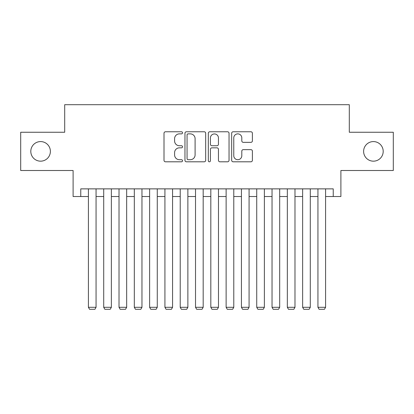 <?xml version="1.0" encoding="UTF-8"?>
<svg xmlns="http://www.w3.org/2000/svg" width="414" height="414" viewBox="0 0 414 414"><rect width="100%" height="100%" fill="white"/><g stroke="black" fill="none" stroke-linecap="round" stroke-linejoin="round"><path stroke-width="0.62" d="M182.517 132.816A1.051 1.051 0 0 0 181.467 131.766L165.507 131.766A1.501 1.501 0 0 0 164.006 133.272L164.006 160.306A1.501 1.501 0 0 0 165.507 161.807L181.467 161.807A1.051 1.051 0 0 0 182.517 160.756A1.051 1.051 0 0 0 181.467 159.706L179.402 159.706A4.808 4.808 0 0 1 174.594 154.898L174.594 152.647A4.808 4.808 0 0 1 179.402 147.839L181.467 147.839A1.051 1.051 0 0 0 182.517 146.789A1.051 1.051 0 0 0 181.467 145.738L179.402 145.738A4.808 4.808 0 0 1 174.594 140.931L174.594 138.674A4.808 4.808 0 0 1 179.402 133.872L181.467 133.872A1.051 1.051 0 0 0 182.517 132.816M363.616 151.379A9.791 9.791 0 0 0 373.407 161.17A9.791 9.791 0 0 0 383.198 151.379A9.791 9.791 0 0 0 373.407 141.583A9.791 9.791 0 0 0 363.616 151.379M30.802 151.379A9.791 9.791 0 0 0 40.593 161.17A9.791 9.791 0 0 0 50.384 151.379A9.791 9.791 0 0 0 40.593 141.583A9.791 9.791 0 0 0 30.802 151.379M250.894 142.354A1.501 1.501 0 0 0 252.395 140.853L252.395 133.272A1.501 1.501 0 0 0 250.894 131.766L233.17 131.766A1.501 1.501 0 0 0 231.669 133.272L231.669 160.306A1.501 1.501 0 0 0 233.17 161.807L250.894 161.807A1.501 1.501 0 0 0 252.395 160.306L252.395 151.141A1.501 1.501 0 0 0 250.894 149.64L243.308 149.64A1.501 1.501 0 0 0 241.807 151.141L241.807 155.685A4.016 4.016 0 0 1 237.791 159.706A4.016 4.016 0 0 1 233.77 155.685L233.77 137.888A4.016 4.016 0 0 1 237.791 133.872A4.016 4.016 0 0 1 241.807 137.888L241.807 140.853A1.501 1.501 0 0 0 243.308 142.354L250.894 142.354M80.761 196.521L80.761 188.867L333.239 188.867L333.239 196.521L340.893 196.521L340.893 170.506L393.3 170.506L393.3 132.252L349.307 132.252L349.307 104.706L64.693 104.706L64.693 132.252L20.7 132.252L20.7 170.506L73.107 170.506L73.107 196.521L88.41 196.521M205.686 133.272A1.501 1.501 0 0 0 204.185 131.766L186.46 131.766A1.501 1.501 0 0 0 184.96 133.272L184.96 160.306A1.501 1.501 0 0 0 186.46 161.807L204.185 161.807A1.501 1.501 0 0 0 205.686 160.306L205.686 133.272M209.815 131.766L227.54 131.766A1.501 1.501 0 0 1 229.04 133.272L229.04 160.306A1.501 1.501 0 0 1 227.54 161.807L219.953 161.807A1.501 1.501 0 0 1 218.452 160.306L218.452 149.34A1.501 1.501 0 0 0 216.952 147.839L211.921 147.839A1.501 1.501 0 0 0 210.416 149.34L210.416 160.756A1.051 1.051 0 0 1 209.365 161.807A1.051 1.051 0 0 1 208.314 160.756L208.314 133.272A1.501 1.501 0 0 1 209.815 131.766M96.064 196.521L103.712 196.521M111.366 196.521L119.015 196.521M126.663 196.521L134.317 196.521M141.966 196.521L149.62 196.521M157.268 196.521L164.922 196.521M172.571 196.521L180.219 196.521M187.873 196.521L195.522 196.521M203.176 196.521L210.824 196.521M218.478 196.521L226.127 196.521M233.781 196.521L241.429 196.521M249.078 196.521L256.732 196.521M264.38 196.521L272.034 196.521M279.683 196.521L287.337 196.521M294.985 196.521L302.634 196.521M310.288 196.521L317.936 196.521M325.59 196.521L333.239 196.521M188.111 133.872A1.051 1.051 0 0 0 187.061 134.923L187.061 158.655A1.051 1.051 0 0 0 188.111 159.706L190.29 159.706A4.808 4.808 0 0 0 195.097 154.898L195.097 138.674A4.808 4.808 0 0 0 190.29 133.872L188.111 133.872M218.452 137.965A4.016 4.016 0 0 0 214.436 133.945A4.016 4.016 0 0 0 210.416 137.965L210.416 144.232A1.501 1.501 0 0 0 211.921 145.738L216.952 145.738A1.501 1.501 0 0 0 218.452 144.232L218.452 137.965M96.064 188.867L96.064 307.302L88.41 307.302L88.41 188.867M96.064 307.302L94.915 309.294L89.559 309.294L88.41 307.302M111.366 188.867L111.366 307.302L103.712 307.302L103.712 188.867M111.366 307.302L110.217 309.294L104.861 309.294L103.712 307.302M126.663 188.867L126.663 307.302L119.015 307.302L119.015 188.867M126.663 307.302L125.52 309.294L120.163 309.294L119.015 307.302M141.966 188.867L141.966 307.302L134.317 307.302L134.317 188.867M141.966 307.302L140.817 309.294L135.466 309.294L134.317 307.302M157.268 188.867L157.268 307.302L149.62 307.302L149.62 188.867M157.268 307.302L156.119 309.294L150.763 309.294L149.62 307.302M172.571 188.867L172.571 307.302L164.922 307.302L164.922 188.867M172.571 307.302L171.422 309.294L166.066 309.294L164.922 307.302M187.873 188.867L187.873 307.302L180.219 307.302L180.219 188.867M187.873 307.302L186.724 309.294L181.368 309.294L180.219 307.302M203.176 188.867L203.176 307.302L195.522 307.302L195.522 188.867M203.176 307.302L202.027 309.294L196.671 309.294L195.522 307.302M218.478 188.867L218.478 307.302L210.824 307.302L210.824 188.867M218.478 307.302L217.329 309.294L211.973 309.294L210.824 307.302M233.781 188.867L233.781 307.302L226.127 307.302L226.127 188.867M233.781 307.302L232.632 309.294L227.276 309.294L226.127 307.302M249.078 188.867L249.078 307.302L241.429 307.302L241.429 188.867M249.078 307.302L247.934 309.294L242.578 309.294L241.429 307.302M264.38 188.867L264.38 307.302L256.732 307.302L256.732 188.867M264.38 307.302L263.237 309.294L257.881 309.294L256.732 307.302M279.683 188.867L279.683 307.302L272.034 307.302L272.034 188.867M279.683 307.302L278.534 309.294L273.183 309.294L272.034 307.302M294.985 188.867L294.985 307.302L287.337 307.302L287.337 188.867M294.985 307.302L293.836 309.294L288.48 309.294L287.337 307.302M310.288 188.867L310.288 307.302L302.634 307.302L302.634 188.867M310.288 307.302L309.139 309.294L303.783 309.294L302.634 307.302M325.59 188.867L325.59 307.302L317.936 307.302L317.936 188.867M325.59 307.302L324.441 309.294L319.085 309.294L317.936 307.302"/></g></svg>
